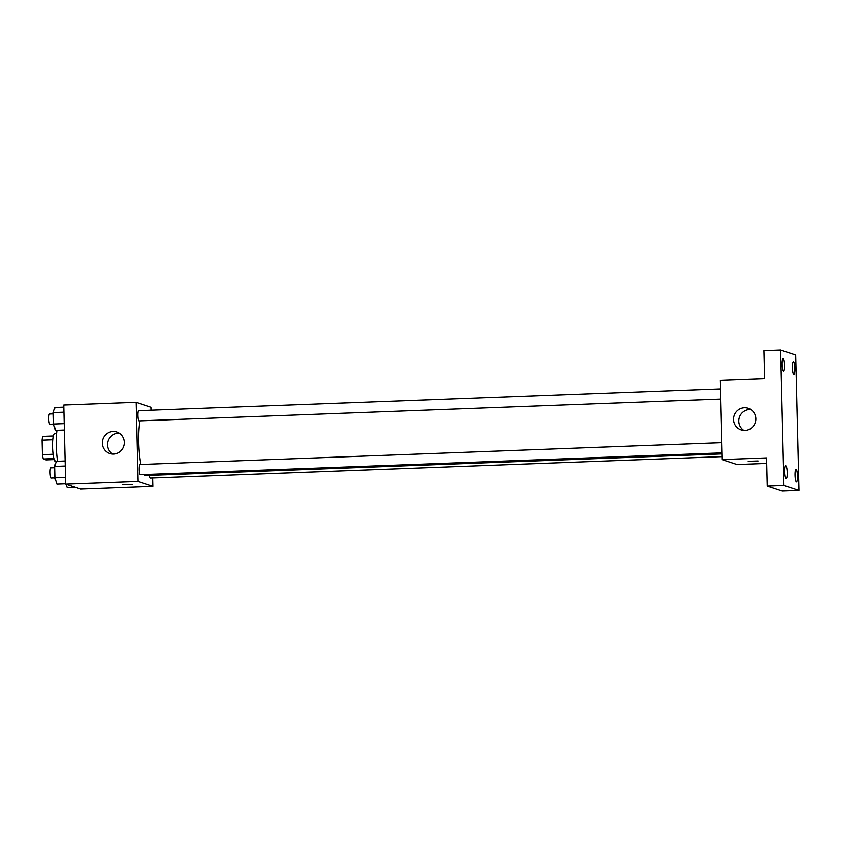 <?xml version="1.0" encoding="UTF-8"?>
<svg xmlns="http://www.w3.org/2000/svg" width="841" height="841" viewBox="0 0 841 841"><rect width="100%" height="100%" fill="white"/><g stroke="black" fill="none" stroke-linecap="round" stroke-linejoin="round"><path stroke-width="1.26" d="M53.382 454.266L42.407 454.676L42.05 440.169A13.467 2.523 87.9 0 1 42.723 436.374L53.593 435.964M54.476 459.575L46.024 459.89L43.269 458.986A13.467 2.523 87.9 0 1 42.407 454.676M54.192 458.576L43.269 458.986M56.137 461.867L56.032 461.867A14.171 2.649 -92.1 0 1 52.846 447.811A14.171 2.649 -92.1 0 1 54.97 433.557L56.557 433.493M53.015 439.759L42.05 440.169M56.915 430.287A25.503 4.773 87.9 0 0 57.535 461.257M152.778 477.972L152.978 486.413L80.662 489.126L65.64 484.174L63.706 405.047L136.021 402.334L151.044 407.286L151.117 410.219M144.147 474.545A31.17 5.834 87.9 0 0 145.262 475.459A31.17 5.834 87.9 0 0 145.672 475.522L721.904 453.919M139.827 420.857A31.17 5.834 87.9 0 0 140.762 464.463M152.978 486.413L137.956 481.473L136.021 402.334M720.317 388.889L138.544 410.692A5.099 0.957 87.9 0 0 137.777 415.654A5.099 0.957 87.9 0 0 138.86 420.878A5.099 0.957 87.9 0 0 138.933 420.889L720.569 399.086M149.509 475.375A5.099 0.957 87.9 0 0 150.392 478.045A5.099 0.957 87.9 0 0 150.455 478.056L721.977 456.631M721.883 452.889L140.247 474.692A5.099 0.957 -92.1 0 1 139.101 469.635A5.099 0.957 -92.1 0 1 139.858 464.505A5.099 0.957 -92.1 0 1 139.932 464.516M137.956 481.473L65.64 484.174M113.63 454.098A11.332 11.101 108.2 0 1 102.802 439.317A11.332 11.101 108.2 0 1 124.352 444.342A11.332 11.101 108.2 0 1 113.63 454.098M132.258 484.437L122.429 484.742L132.258 484.437M112.526 454.077A11.332 11.101 108.2 0 1 119.401 433.22M766.687 463.412L737.073 464.516L722.041 459.575L720.117 380.447L764.616 378.776L763.922 350.518L780.616 349.888L795.639 354.839L798.95 490.482L782.267 491.112L767.234 486.161L766.55 457.903L722.041 459.575M798.95 490.482L783.928 485.541L767.234 486.161M783.928 485.541L780.616 349.888M745 430.424A11.332 11.101 108.2 0 1 734.172 415.643A11.332 11.101 108.2 0 1 755.723 420.668A11.332 11.101 108.2 0 1 745 430.424M758.067 460.973L748.238 461.278L758.067 460.973M743.896 430.413A11.332 11.101 108.2 0 1 750.771 409.556M784.569 365.204A6.371 1.198 -92.1 0 1 783.602 371.175A6.371 1.198 -92.1 0 1 782.151 364.416A6.371 1.198 -92.1 0 1 783.118 358.445A6.371 1.198 -92.1 0 1 784.569 365.204M787.187 472.6A6.371 1.198 -92.1 0 1 786.219 478.561A6.371 1.198 -92.1 0 1 784.779 471.801A6.371 1.198 -92.1 0 1 785.746 465.83A6.371 1.198 -92.1 0 1 787.187 472.6M797.405 475.964A6.371 1.198 -92.1 0 1 796.438 481.925A6.371 1.198 -92.1 0 1 794.997 475.165A6.371 1.198 -92.1 0 1 795.964 469.204A6.371 1.198 -92.1 0 1 797.405 475.964M794.787 368.568A6.371 1.198 -92.1 0 1 793.82 374.539A6.371 1.198 -92.1 0 1 792.369 367.78A6.371 1.198 -92.1 0 1 793.336 361.809A6.371 1.198 -92.1 0 1 794.787 368.568M65.63 483.817L56.894 484.153L54.875 477.814L54.591 466.398L56.336 461.31L65.072 460.973M65.482 477.425L54.875 477.814M65.199 465.998L54.591 466.398M54.623 467.701L50.859 467.838A5.099 0.957 87.9 0 0 50.092 472.789A5.099 0.957 87.9 0 0 51.175 478.024A5.099 0.957 87.9 0 0 51.238 478.035L54.896 477.898M64.315 430.014L55.58 430.34L53.561 424.011L53.277 412.595L55.012 407.496L63.758 407.17M64.158 423.612L53.561 424.011M63.884 412.195L53.277 412.595M53.309 413.888L49.545 414.035A5.099 0.957 87.9 0 0 48.767 418.986A5.099 0.957 87.9 0 0 49.861 424.211A5.099 0.957 87.9 0 0 49.924 424.221L53.582 424.085M74.881 487.223L67.101 487.517L66.092 484.321M139.858 464.505L721.631 442.692"/></g></svg>
